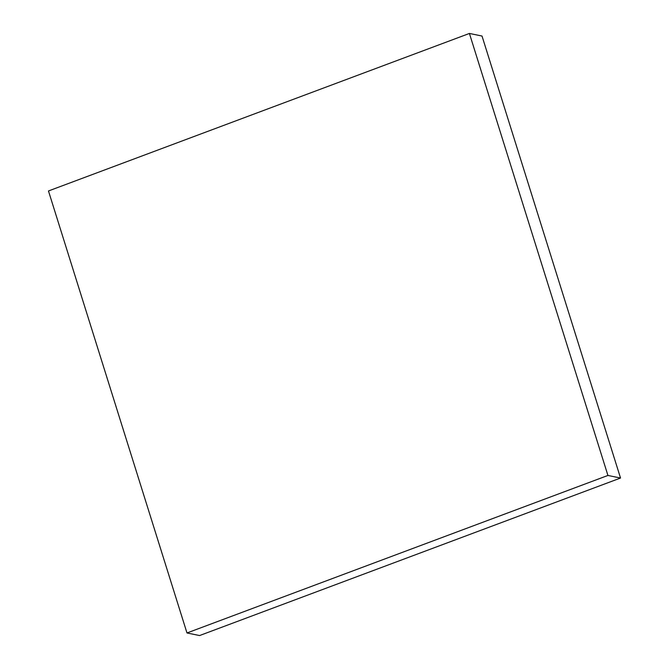 <?xml version="1.0" encoding="UTF-8"?>
<svg xmlns="http://www.w3.org/2000/svg" width="669" height="669" viewBox="0 0 669 669"><rect width="100%" height="100%" fill="white"/><g stroke="black" fill="none" stroke-linecap="round" stroke-linejoin="round"><path stroke-width="1" d="M48.469 190.966L469.412 33.45L482.014 36.034L620.531 478.034L199.588 635.55L186.986 632.966L48.469 190.966M469.412 33.45L607.929 475.45L620.531 478.034M607.929 475.45L186.986 632.966"/></g></svg>
